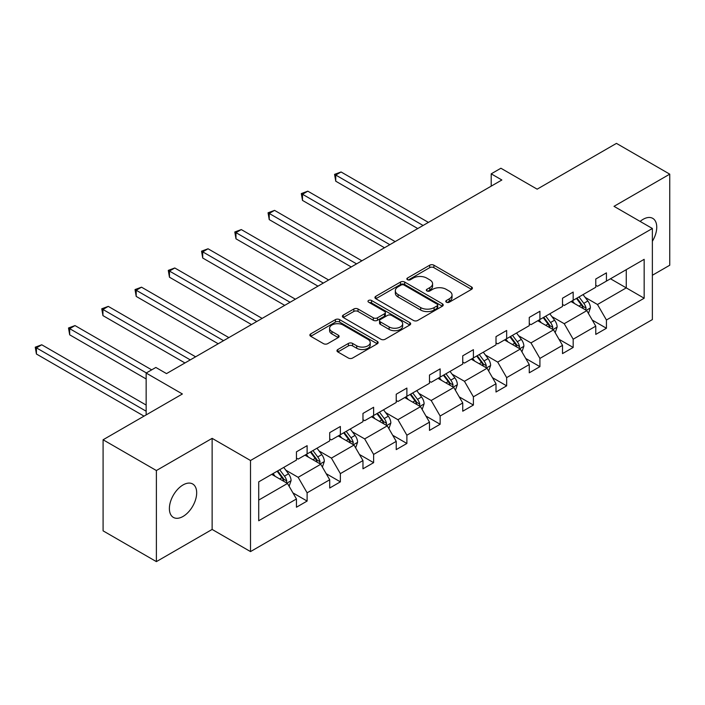 <?xml version="1.0" encoding="UTF-8"?>
<svg xmlns="http://www.w3.org/2000/svg" width="705" height="705" viewBox="0 0 705 705"><rect width="100%" height="100%" fill="white"/><g stroke="black" fill="none" stroke-linecap="round" stroke-linejoin="round"><path stroke-width="1.06" d="M446.388 302.189A2.071 1.199 0 0 0 449.314 302.189L471.548 289.358A2.961 1.71 0 0 0 472.412 288.151A2.961 1.71 0 0 0 471.548 286.944L433.883 265.195A2.961 1.71 0 0 0 429.697 265.195L407.464 278.034A2.071 1.199 0 0 0 406.856 278.872A2.071 1.199 0 0 0 407.464 279.718A2.071 1.199 0 0 0 410.389 279.718L413.271 278.061A9.473 5.464 0 0 1 426.666 278.061L429.803 279.876A9.473 5.464 0 0 1 432.579 283.736A9.473 5.464 0 0 1 429.803 287.605L426.922 289.27A2.071 1.199 0 0 0 426.313 290.107A2.071 1.199 0 0 0 426.922 290.954A2.071 1.199 0 0 0 429.856 290.954L432.729 289.297A9.473 5.464 0 0 1 446.124 289.297L449.261 291.112A9.473 5.464 0 0 1 452.037 294.972A9.473 5.464 0 0 1 449.261 298.841L446.388 300.506A2.071 1.199 0 0 0 445.78 301.343A2.071 1.199 0 0 0 446.388 302.189L446.388 300.506M183.036 516.448A19.299 11.139 120 0 0 195.637 499.448A19.299 11.139 120 0 0 192.685 483.983A19.299 11.139 120 0 0 183.036 484.943A19.299 11.139 120 0 0 170.425 501.942A19.299 11.139 120 0 0 173.386 517.408A19.299 11.139 120 0 0 183.036 516.448M652.372 241.277A19.299 11.139 120 0 0 652.751 218.365A19.299 11.139 120 0 0 643.101 219.325A19.299 11.139 120 0 0 640.122 221.423M652.372 275.267L669.75 265.23L669.75 174.153L616.452 143.379L537.148 189.169L500.902 168.239L491.2 173.844L491.2 186.146M156.387 561.621L212.135 529.437L212.135 438.351L156.387 470.535L156.387 561.621L103.089 530.847L103.089 439.77L182.392 393.98L146.155 373.051L146.155 414.901M156.387 470.535L103.089 439.77M337.827 349.521A2.961 1.71 0 0 0 336.964 350.729A2.961 1.71 0 0 0 337.827 351.936L348.402 358.043A2.961 1.71 0 0 0 352.588 358.043L377.281 343.784A2.961 1.71 0 0 0 378.144 342.577A2.961 1.71 0 0 0 377.281 341.37L339.607 319.621A2.961 1.71 0 0 0 335.421 319.621L310.729 333.879A2.961 1.71 0 0 0 309.865 335.087A2.961 1.71 0 0 0 310.729 336.294L323.498 343.661A2.961 1.71 0 0 0 327.684 343.661L338.25 337.563A2.961 1.71 0 0 0 339.114 336.356A2.961 1.71 0 0 0 338.25 335.148L331.923 331.491A7.914 4.574 0 0 1 329.596 328.257A7.914 4.574 0 0 1 334.487 324.036A7.914 4.574 0 0 1 343.115 325.031L367.913 339.343A7.914 4.574 0 0 1 370.231 342.577A7.914 4.574 0 0 1 365.34 346.798A7.914 4.574 0 0 1 356.721 345.811L352.588 343.423A2.961 1.71 0 0 0 348.402 343.423L337.827 349.521L337.827 351.936M146.155 373.051L155.849 367.455L166.512 373.606L501.863 179.995L491.2 173.844M212.135 438.351L250.513 460.506L652.372 228.49L652.372 319.576L250.513 551.592L250.513 460.506M669.75 174.153L614.002 206.336L652.372 228.49M413.482 320.467A2.961 1.71 0 0 0 417.668 320.467L442.361 306.208A2.961 1.71 0 0 0 443.225 305.001A2.961 1.71 0 0 0 442.361 303.793L404.688 282.044A2.961 1.71 0 0 0 400.502 282.044L375.809 296.303A2.961 1.71 0 0 0 374.945 297.51A2.961 1.71 0 0 0 375.809 298.717L413.482 320.467M369.42 302.639A2.071 1.199 0 0 1 371.526 302.93L371.526 300.471L409.817 322.582A2.961 1.71 0 0 1 410.68 323.789A2.961 1.71 0 0 1 409.817 324.996L385.124 339.255A2.961 1.71 0 0 1 380.938 339.255L343.273 317.506L353.839 311.451L353.839 308.993L343.273 315.091A2.961 1.71 0 0 0 342.401 316.298A2.961 1.71 0 0 0 343.273 317.506L343.273 315.091M353.839 311.451A2.961 1.71 0 0 1 358.025 311.451L358.025 308.993A2.961 1.71 0 0 0 353.839 308.993M358.025 308.993L373.298 317.805A2.961 1.71 0 0 0 377.483 317.805L384.498 313.76A2.961 1.71 0 0 0 385.362 312.553A2.961 1.71 0 0 0 384.498 311.346L368.592 302.163A2.071 1.199 0 0 1 367.984 301.317A2.071 1.199 0 0 1 369.261 300.215A2.071 1.199 0 0 1 371.526 300.471M258.717 481.859L296.452 460.074L296.452 451.826L307.116 445.675L307.116 453.923L329.711 440.872L329.711 432.632L340.365 426.472L340.365 434.721L362.969 421.669L362.969 413.43L373.624 407.27L373.624 415.518L396.228 402.476L396.228 394.227L406.882 388.067L406.882 396.316L429.486 383.273L429.486 375.025L440.14 368.874L440.14 377.113L462.744 364.071L462.744 355.822L473.399 349.671L473.399 357.92L496.003 344.868L496.003 336.62L506.657 330.469L506.657 338.717L529.261 325.666L529.261 317.417L539.915 311.266L539.915 319.515L562.511 306.464L562.511 298.215L573.174 292.064L573.174 300.312L595.769 287.261L595.769 279.021L606.432 272.861L606.432 281.11L644.167 259.325L644.167 298.224L606.432 320.008L606.432 328.257L595.769 334.408L595.769 326.159L573.174 339.211L573.174 347.45L562.511 353.61L562.511 345.362L539.915 358.404L539.915 366.653L529.261 372.813L529.261 364.564L506.657 377.607L506.657 385.855L496.003 392.006L496.003 383.767L473.399 396.809L473.399 405.058L462.744 411.209L462.744 402.969L440.14 416.012L440.14 424.26L429.486 430.411L429.486 422.163L406.882 435.214L406.882 443.463L396.228 449.614L396.228 441.365L373.624 454.417L373.624 462.665L362.969 468.816L362.969 460.568L340.365 473.619L340.365 481.859L329.711 488.019L329.711 479.77L307.116 492.821L307.116 501.061L296.452 507.221L296.452 498.973L258.717 520.757L258.717 481.859M304.983 455.157L320.757 464.26L298.153 477.311L285.816 470.182M298.153 477.311L307.116 492.821M320.757 464.26L329.711 479.77M296.452 458.109L298.153 459.087L307.116 453.923M338.241 435.954L354.016 445.058L331.412 458.109L319.074 450.98M331.412 458.109L340.365 473.619M354.016 445.058L362.969 460.568M329.711 438.907L331.412 439.894L340.365 434.721M371.491 416.752L387.274 425.855L364.67 438.907L352.333 431.777M364.67 438.907L373.624 454.417M387.274 425.855L396.228 441.365M362.969 419.704L364.67 420.691L373.624 415.518M404.749 397.549L420.532 406.662L397.928 419.704L385.591 412.584M397.928 419.704L406.882 435.214M420.532 406.662L429.486 422.163M396.228 400.502L397.928 401.489L406.882 396.316M438.008 378.347L453.791 387.459L431.187 400.502L418.849 393.381M431.187 400.502L440.14 416.012M453.791 387.459L462.744 402.969M429.486 381.299L431.187 382.286L440.14 377.113M471.266 359.145L487.049 368.257L464.445 381.299L452.108 374.179M464.445 381.299L473.399 396.809M487.049 368.257L496.003 383.767M462.744 362.097L464.445 363.084L473.399 357.92M504.524 339.942L520.299 349.054L497.704 362.097L485.366 354.976M497.704 362.097L506.657 377.607M520.299 349.054L529.261 364.564M496.003 342.903L497.704 343.881L506.657 338.717M537.783 320.74L553.557 329.852L530.962 342.903L518.624 335.774M530.962 342.903L539.915 358.404M553.557 329.852L562.511 345.362M529.261 323.701L530.962 324.679L539.915 319.515M571.041 301.546L586.816 310.649L564.22 323.701L551.883 316.571M564.22 323.701L573.174 339.211M586.816 310.649L595.769 326.159M562.511 304.498L564.22 305.485L573.174 300.312M610.486 278.775L626.26 287.878L597.479 304.498L585.141 297.369M597.479 304.498L606.432 320.008M644.167 298.224L626.26 287.878L626.26 269.662L644.167 259.325M212.135 529.437L250.513 551.592M595.769 285.296L597.479 286.283L606.432 281.11M258.717 500.083L287.499 483.463L271.725 474.35M287.499 483.463L296.452 498.973M592.253 320.07L606.432 328.257M558.995 339.272L573.174 347.45M525.736 358.466L539.915 366.653M492.478 377.668L506.657 385.855M459.219 396.871L473.399 405.058M425.97 416.073L440.14 424.26M392.711 435.276L406.882 443.463M359.453 454.478L373.624 462.665M326.195 473.681L340.365 481.859M292.936 492.883L307.116 501.061M447.217 302.489L449.261 301.299A9.473 5.464 0 0 0 452.037 297.439L452.037 294.972M432.579 283.736L432.579 286.204A9.473 5.464 0 0 1 429.803 290.063L427.75 291.253M471.513 289.376L433.883 267.653A2.961 1.71 0 0 0 429.697 267.653L408.292 280.017M442.317 306.234L404.688 284.512A2.961 1.71 0 0 0 400.502 284.512L375.853 298.744M437.126 305.847A2.071 1.199 0 0 0 437.735 305.001A2.071 1.199 0 0 0 437.126 304.155L404.062 285.067A2.071 1.199 0 0 0 401.136 285.067L398.096 286.82A9.473 5.464 0 0 0 395.329 290.689A9.473 5.464 0 0 0 398.096 294.549L420.7 307.6A9.473 5.464 0 0 0 434.095 307.6L437.126 305.847L437.126 308.314A2.071 1.199 0 0 0 437.735 307.468L437.735 305.001M395.329 290.689L395.329 293.148A9.473 5.464 0 0 0 398.096 297.017L398.096 294.549M437.126 308.314L434.095 310.059A9.473 5.464 0 0 1 420.7 310.059L398.096 297.017M358.025 311.451L373.298 320.273A2.961 1.71 0 0 0 377.483 320.273L384.498 316.219A2.961 1.71 0 0 0 385.362 315.012L385.362 312.553M371.526 302.93L409.781 325.023M389.151 326.961A7.914 4.574 0 0 0 397.779 327.948A7.914 4.574 0 0 0 402.67 323.727A7.914 4.574 0 0 0 400.352 320.493L391.61 315.452A2.961 1.71 0 0 0 387.424 315.452L380.418 319.497A2.961 1.71 0 0 0 379.546 320.704A2.961 1.71 0 0 0 380.418 321.921L389.151 326.961L389.151 329.42A7.914 4.574 0 0 0 397.779 330.416A7.914 4.574 0 0 0 402.67 326.195L402.67 323.727M379.546 320.704L379.546 323.172A2.961 1.71 0 0 0 380.418 324.379L380.418 321.921M389.151 329.42L380.418 324.379M370.231 342.577L370.231 345.036A7.914 4.574 0 0 1 365.34 349.257A7.914 4.574 0 0 1 356.721 348.27L352.588 345.882A2.961 1.71 0 0 0 348.402 345.882L337.871 351.962M329.596 328.257L329.596 330.724A7.914 4.574 0 0 0 331.923 333.95L331.923 331.491M338.206 337.589L331.923 333.95M377.237 343.811L339.607 322.079A2.961 1.71 0 0 0 335.421 322.079L310.773 336.32M588.437 313.461L590.402 307.794A7.993 4.609 -120 0 0 587.847 300.991L583.061 294.602M574.478 303.529L572.407 300.753M428.42 222.401L341.07 171.976L335.747 175.051L335.747 181.203L417.757 228.552M585.635 309.971L586.084 308.138A7.993 4.609 -120 0 0 583.802 303.326L579.016 296.937M577.007 298.1L582.277 305.133A4.071 2.353 60 0 1 583.017 306.367L586.084 308.138M576.452 298.418L581.237 304.807A7.993 4.609 60 0 1 583.229 308.579M335.747 181.203L334.567 174.373L423.088 225.477M334.567 174.373L341.07 171.976M555.179 332.663L557.144 326.997A7.993 4.609 -120 0 0 554.588 320.193L549.803 313.804M541.22 322.731L539.149 319.955M395.161 241.604L307.812 191.17L302.489 194.254L302.489 200.405L384.498 247.755M552.385 329.173L552.826 327.34A7.993 4.609 -120 0 0 550.543 322.529L545.758 316.14M543.749 317.294L549.019 324.326A4.071 2.353 60 0 1 549.759 325.569L552.826 327.34M543.194 317.62L547.979 324.009A7.993 4.609 60 0 1 549.971 327.781M302.489 200.405L301.317 193.575L389.83 244.679M301.317 193.575L307.812 191.17M521.92 351.857L523.885 346.199A7.993 4.609 -120 0 0 521.33 339.396L516.545 333.007M507.961 341.934L505.89 339.158M361.903 260.806L274.553 210.372L269.231 213.448L269.231 219.607L351.24 266.957M519.127 348.376L519.567 346.543A7.993 4.609 -120 0 0 517.285 341.731L512.5 335.342M510.499 336.496L515.76 343.529A4.071 2.353 60 0 1 516.501 344.771L519.567 346.543M509.935 336.823L514.729 343.212A7.993 4.609 60 0 1 516.712 346.983M269.231 219.607L268.059 212.778L356.571 263.882M268.059 212.778L274.553 210.372M488.662 371.059L490.627 365.401A7.993 4.609 -120 0 0 488.08 358.598L483.286 352.209M474.703 361.127L472.632 358.36M328.645 280L241.295 229.574L235.972 232.65L235.972 238.81L317.981 286.16M485.868 367.578L486.309 365.736A7.993 4.609 -120 0 0 484.027 360.934L479.241 354.544M477.241 355.699L482.502 362.731A4.071 2.353 60 0 1 483.242 363.965L486.309 365.736M476.677 356.025L481.471 362.414A7.993 4.609 60 0 1 483.454 366.186M235.972 238.81L234.8 231.971L323.313 283.084M234.8 231.971L241.295 229.574M455.404 390.262L457.369 384.604A7.993 4.609 -120 0 0 454.822 377.801L450.028 371.412M441.445 380.33L439.374 377.563M295.386 299.202L208.046 248.777L202.714 251.852L202.714 258.012L284.723 305.362M452.61 386.772L453.051 384.939A7.993 4.609 -120 0 0 450.768 380.136L445.983 373.747M443.983 374.901L449.244 381.934A4.071 2.353 60 0 1 449.984 383.168L453.051 384.939M443.419 375.227L448.213 381.617A7.993 4.609 60 0 1 450.204 385.388M202.714 258.012L201.542 251.174L290.055 302.278M201.542 251.174L208.046 248.777M422.154 409.464L424.11 403.798A7.993 4.609 -120 0 0 421.564 396.994L416.778 390.605M408.186 399.532L406.115 396.765M262.128 318.404L174.787 267.979L169.456 271.055L169.456 277.206L251.465 324.556M419.352 405.974L419.801 404.141A7.993 4.609 -120 0 0 417.51 399.338L412.725 392.949M410.724 394.104L415.985 401.136A4.071 2.353 60 0 1 416.726 402.37L419.801 404.141M410.169 394.421L414.954 400.81A7.993 4.609 60 0 1 416.946 404.591M169.456 277.206L168.284 270.376L256.796 321.48M168.284 270.376L174.787 267.979M388.896 428.666L390.852 423A7.993 4.609 -120 0 0 388.305 416.197L383.52 409.808M374.928 418.735L372.857 415.968M228.869 337.607L141.529 287.182L136.197 290.257L136.197 296.408L218.206 343.758M386.093 425.177L386.543 423.344A7.993 4.609 -120 0 0 384.251 418.541L379.466 412.152M377.466 413.306L382.736 420.339A4.071 2.353 60 0 1 383.467 421.572L386.543 423.344M376.911 413.623L381.696 420.013A7.993 4.609 60 0 1 383.687 423.784M136.197 296.408L135.025 289.579L223.538 340.682M135.025 289.579L141.529 287.182M355.637 447.869L357.594 442.202A7.993 4.609 -120 0 0 355.047 435.399L350.262 429.01M341.678 437.937L339.599 435.161M195.611 356.809L108.27 306.384L102.939 309.46L102.939 315.611L184.948 362.96M352.835 444.379L353.284 442.546A7.993 4.609 -120 0 0 350.993 437.743L346.208 431.345M344.207 432.509L349.477 439.541A4.071 2.353 60 0 1 350.218 440.775L353.284 442.546M343.652 432.826L348.437 439.215A7.993 4.609 60 0 1 350.429 442.987M102.939 315.611L101.767 308.781L190.279 359.885M101.767 308.781L108.27 306.384M322.379 467.071L324.335 461.405A7.993 4.609 -120 0 0 321.788 454.602L317.003 448.213M308.42 457.14L306.34 454.364M151.698 369.852L75.012 325.578L69.68 328.662L69.68 334.813L146.155 378.964M319.576 463.582L320.026 461.749A7.993 4.609 -120 0 0 317.735 456.937L312.95 450.548M310.949 451.702L316.219 458.735A4.071 2.353 60 0 1 316.959 459.977L320.026 461.749M310.394 452.028L315.179 458.417A7.993 4.609 60 0 1 317.171 462.189M69.68 334.813L68.508 327.984L146.367 372.936M68.508 327.984L75.012 325.578M289.12 486.265L291.077 480.607A7.993 4.609 -120 0 0 288.53 473.804L283.745 467.415M275.161 476.342L273.082 473.566M146.155 405.058L41.754 344.78L36.422 347.856L36.422 354.016L144.023 416.135M286.318 482.784L286.768 480.951A7.993 4.609 -120 0 0 284.476 476.139L279.691 469.75M277.691 470.905L282.961 477.937A4.071 2.353 60 0 1 283.701 479.18L286.768 480.951M277.136 471.231L281.921 477.62A7.993 4.609 60 0 1 283.912 481.392M36.422 354.016L35.25 347.186L146.155 411.209M35.25 347.186L41.754 344.78M449.261 301.299L449.261 298.841M426.922 290.954L426.922 289.27M429.803 290.063L429.803 287.605M407.464 279.718L407.464 278.034M429.697 267.653L429.697 265.195M433.883 267.653L433.883 265.195M471.548 289.358L471.548 286.944M375.809 298.717L375.809 296.303M400.502 284.512L400.502 282.044M404.688 284.512L404.688 282.044M442.361 306.208L442.361 303.793M420.7 310.059L420.7 307.6M434.095 310.059L434.095 307.6M373.298 320.273L373.298 317.805M377.483 320.273L377.483 317.805M384.498 316.219L384.498 313.76M409.817 324.996L409.817 322.582M348.402 345.882L348.402 343.423M352.588 345.882L352.588 343.423M356.721 348.27L356.721 345.811M338.25 337.563L338.25 335.148M310.729 336.294L310.729 333.879M335.421 322.079L335.421 319.621M339.607 322.079L339.607 319.621M377.281 343.784L377.281 341.37M586.243 310.323L590.349 307.953M583.802 303.326L587.847 300.991M578.972 306.12L581.237 304.807M552.984 329.517L557.091 327.155M550.543 322.529L554.588 320.193M545.714 325.322L547.979 324.009M519.726 348.719L523.833 346.349M517.285 341.731L521.33 339.396M512.456 344.525L514.729 343.212M486.468 367.922L490.574 365.551M484.027 360.934L488.08 358.598M479.197 363.727L481.471 362.414M453.209 387.124L457.316 384.754M450.768 380.136L454.822 377.801M445.939 382.921L448.213 381.617M419.951 406.327L424.058 403.956M417.51 399.338L421.564 396.994M412.681 402.123L414.954 400.81M386.692 425.529L390.799 423.159M384.251 418.541L388.305 416.197M379.422 421.326L381.696 420.013M353.434 444.732L357.541 442.361M350.993 437.743L355.047 435.399M346.164 440.528L348.437 439.215M320.185 463.925L324.282 461.563M317.735 456.937L321.788 454.602M312.905 459.73L315.179 458.417M286.926 483.128L291.024 480.757M284.476 476.139L288.53 473.804M279.647 478.933L281.921 477.62"/></g></svg>
